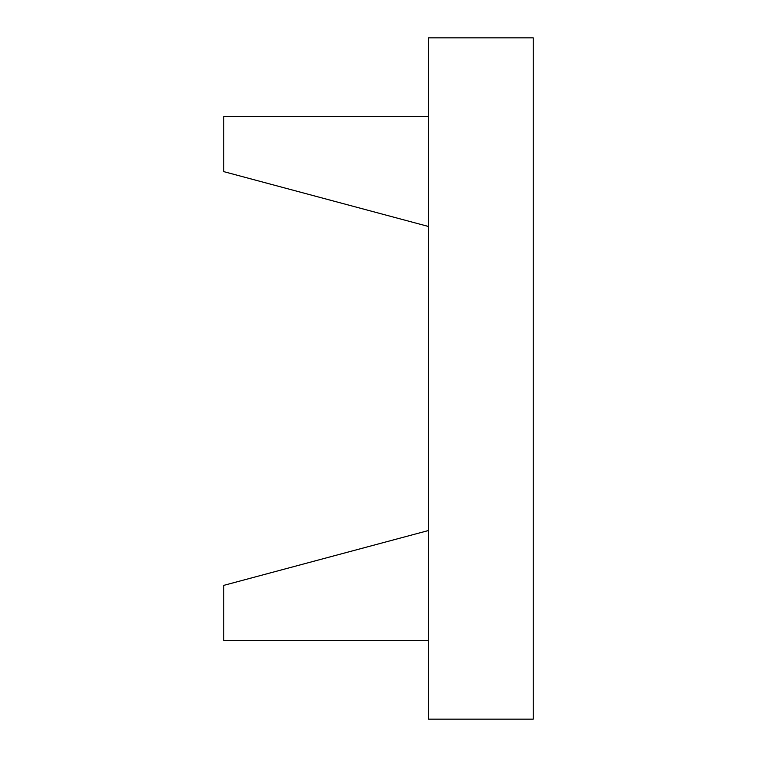 <?xml version="1.0" encoding="UTF-8"?>
<svg xmlns="http://www.w3.org/2000/svg" width="757" height="757" viewBox="0 0 757 757"><rect width="100%" height="100%" fill="white"/><g stroke="black" fill="none" stroke-linecap="round" stroke-linejoin="round"><path stroke-width="1.14" d="M428.424 116.464L223.76 116.464L223.76 171.631L428.424 226.466M428.424 640.536L223.76 640.536L223.76 585.369L428.424 530.534M428.424 37.85L428.424 719.15L533.24 719.15L533.24 37.85L428.424 37.85"/></g></svg>
